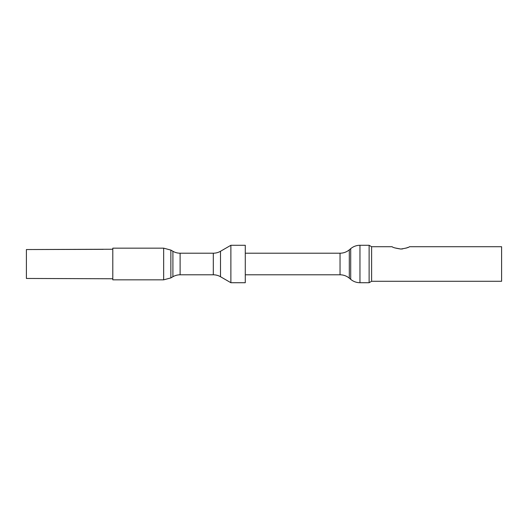 <?xml version="1.0" encoding="UTF-8"?>
<svg xmlns="http://www.w3.org/2000/svg" width="528" height="528" viewBox="0 0 528 528"><rect width="100%" height="100%" fill="white"/><g stroke="black" fill="none" stroke-linecap="round" stroke-linejoin="round"><path stroke-width="0.79" d="M213.305 274.798L213.305 253.202A14.401 14.401 0 0 0 220.506 251.269L230.881 245.282L230.881 282.718L220.506 276.731A14.401 14.401 0 0 0 213.305 274.798L180.107 274.798A14.401 14.401 0 0 0 172.907 276.731L170.861 277.913L163.66 279.84L112.801 279.84L112.801 278.758L26.4 278.454L26.4 249.546L103.198 249.348M112.801 278.758L112.801 248.16L163.66 248.16L170.861 250.087L170.861 277.913M112.801 249.242L26.4 249.546M172.907 276.731L172.907 251.269L170.861 250.087M172.907 251.269A14.401 14.401 0 0 0 180.107 253.202L213.305 253.202M230.881 282.718L245.282 282.718L245.282 245.282L230.881 245.282M245.282 274.798L340.039 274.798L340.039 253.202L245.282 253.202M340.039 274.798A14.401 14.401 0 0 1 349.298 278.17L350.704 279.352C353.397 281.556 356.479 282.678 359.964 282.718L369.118 282.718L369.118 245.282L359.964 245.282C356.479 245.322 353.397 246.444 350.704 248.648L350.704 279.352M340.039 253.202A14.401 14.401 0 0 0 349.298 249.83L350.704 248.648M371.613 281.279L371.613 246.721L392.159 246.721C392.68 247.454 395.558 248.219 400.798 249.038C406.045 248.219 408.929 247.447 409.438 246.721L501.6 246.721L501.6 281.279L371.613 281.279L369.118 282.718M371.613 246.721L369.118 245.282M394.911 247.922L400.798 249.031L402.6 248.926M406.039 248.147L407.992 247.394M163.66 279.84L163.66 248.16M180.107 274.798L180.107 253.202M220.506 276.731L220.506 251.269M349.298 278.17L349.298 249.83M359.964 245.282L359.964 282.718"/></g></svg>
